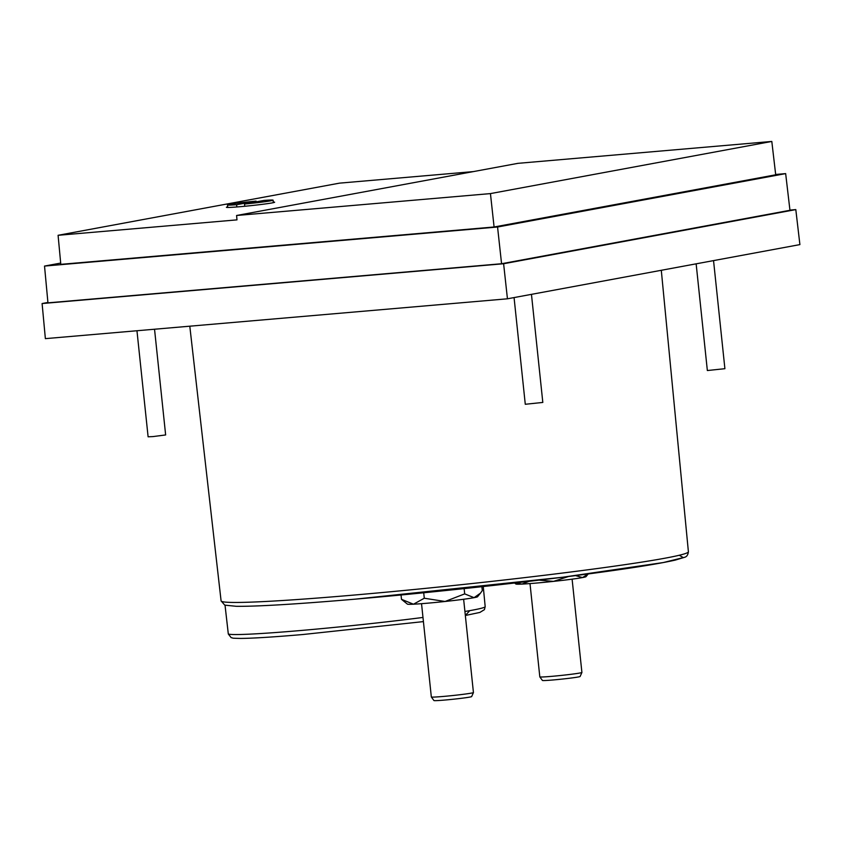 <?xml version="1.0" encoding="UTF-8"?>
<svg xmlns="http://www.w3.org/2000/svg" width="842" height="842" viewBox="0 0 842 842"><rect width="100%" height="100%" fill="white"/><g stroke="black" fill="none" stroke-linecap="round" stroke-linejoin="round"><path stroke-width="1.26" d="M231.182 637.657L228.319 634.026A129.373 4.968 -6 0 0 300.583 630.521A129.373 4.968 -6 0 0 422.979 617.449M469.794 610.629L465.342 615.491L479.866 612.429L484.424 609.65L485.181 606.629L483.255 586.548M231.255 637.689C234.444 638.12 229.087 638.173 240.707 638.425C253.063 638.32 273.787 637.015 302.867 634.521L423.421 621.606L302.952 634.51M696.145 263.83L707.354 370.533L724.899 368.691L713.542 260.61M136.962 330.748L148.108 436.798L153.065 436.577L165.642 434.946L154.539 329.233M514.062 297.584L525.282 404.276L542.816 402.434L531.46 294.353M273.292 202.059A24.25 0.926 174 0 1 274.639 202.227A24.25 0.926 174 0 1 240.033 206.7A24.25 0.926 174 0 1 226.403 207.29A24.25 0.926 174 0 1 227.687 206.858M529.144 581.317L521.935 584.095A35.28 1.358 -6 0 0 535.691 583.117A35.28 1.358 -6 0 0 553.531 581.38A35.28 1.358 -6 0 0 582.538 577.57A35.28 1.358 -6 0 0 586 576.654L588.2 573.949M413.464 604.209A35.28 1.358 -6 0 0 427.22 603.219A35.28 1.358 -6 0 0 445.06 601.483A35.28 1.358 -6 0 0 474.067 597.673A35.28 1.358 -6 0 0 477.53 596.757L480.445 593.168L474.067 597.673L464.689 593.884L445.06 601.483L424.284 598.23L413.464 604.209L401.497 599.325L407.423 604.135A35.28 1.358 -6 0 0 413.464 604.209M581.906 672.463L580.117 676.484A18.966 0.726 -6 0 1 553.057 679.968A18.966 0.726 -6 0 1 542.406 680.441L539.817 676.884A21.166 0.81 -6 0 0 539.817 676.884A21.166 0.81 -6 0 0 551.71 676.347A21.166 0.81 -6 0 0 581.906 672.463A21.166 0.81 -6 0 0 581.906 672.442L572.107 579.159M421.537 603.682L431.336 696.976A21.166 0.81 -6 0 0 431.346 696.987A21.166 0.81 -6 0 0 443.239 696.45A21.166 0.81 -6 0 0 473.436 692.566A21.166 0.81 -6 0 0 473.436 692.545L463.637 599.262M244.506 204.027L263.967 200.428A22.934 0.884 174 0 1 273.092 200.175A22.934 0.884 174 0 1 244.506 204.027L244.748 206.269M431.346 696.987L433.935 700.555A18.966 0.726 -6 0 0 444.587 700.07A18.966 0.726 -6 0 0 471.646 696.587L473.436 692.566M236.844 206.964L236.613 204.711L256.073 201.101L256.147 201.87M236.613 204.711A22.934 0.884 174 0 1 227.487 204.964A22.934 0.884 174 0 1 256.073 201.101M514.641 583.011L515.893 584.022A35.28 1.358 -6 0 0 521.935 584.095L515.914 582.864M481.887 586.695L482.298 590.61L480.445 593.168M568.539 576.496L553.531 581.38L539.069 580.138M588.158 573.96L582.538 577.57L575.539 575.602M424.284 598.23L423.715 592.779M401.045 594.989L401.497 599.325M464.689 593.884L464.131 588.611M490.444 193.597L494.086 226.993L60.803 264.346L58.087 235.297L236.991 219.867L236.581 215.489L517.946 163.337L771.809 141.445L490.444 193.597L236.581 215.489M58.087 235.297L339.484 183.146L473.351 171.6M494.086 226.993L775.703 174.799L771.809 141.445M775.671 174.473L785.66 173.61L497.559 227.014L44.521 266.072L60.677 263.072M44.521 266.072L47.952 302.846L501.569 263.735L789.954 210.29L785.66 173.61M497.559 227.014L501.569 263.735M789.933 210.1L795.806 209.595L503.611 263.746L42.1 303.541L47.92 302.457M42.1 303.541L45.373 338.642L507.442 298.805L503.611 263.746M507.442 298.805L799.9 244.601L795.806 209.595M353.166 595.136A234.939 9.02 -6 0 0 688.398 551.752C687.998 554.952 686.693 556.804 684.483 557.33L675.326 560.077C657.265 564.203 622.922 569.518 572.276 576.023C507.526 584.337 423.284 593.315 355.44 599.136C297.268 604.114 257.589 606.503 236.402 606.314L224.772 605.145L221.088 600.872A234.939 9.02 -6 0 0 353.166 595.136M355.524 599.125L562.561 577.254L663.264 562.561L683.304 557.614L679.284 555.257M464.921 611.471A129.373 4.968 -6 0 0 485.181 606.629M228.319 634.026L225.035 605.23L228.308 634.026M688.398 551.752L661.296 270.293M273.092 200.175L273.355 202.659M227.487 204.964L227.75 207.458M530.007 583.58L539.817 676.863M221.088 600.872L189.797 326.191"/></g></svg>
